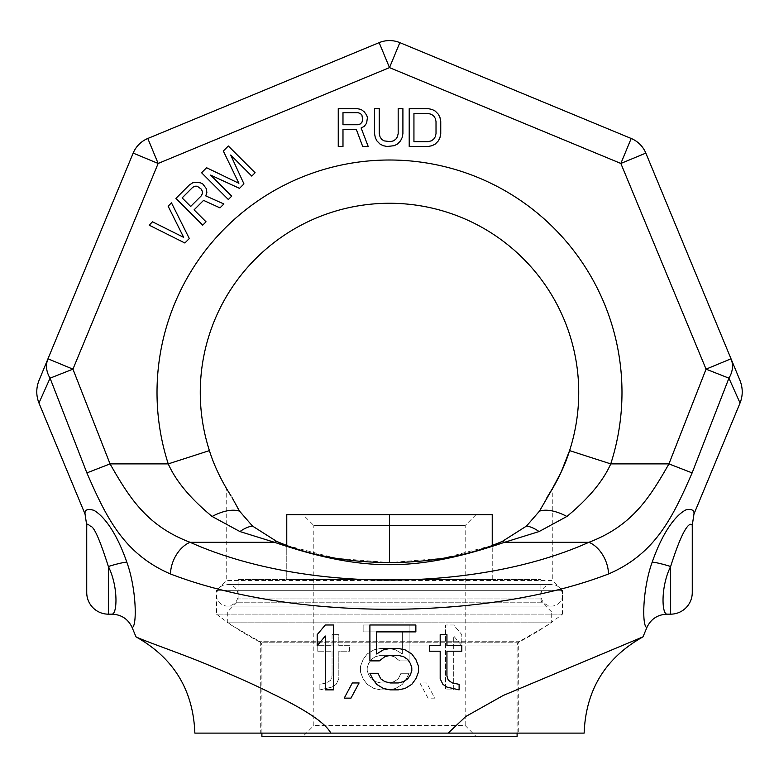<?xml version="1.0" encoding="UTF-8"?>
<svg xmlns="http://www.w3.org/2000/svg" width="779" height="779" viewBox="0 0 779 779"><rect width="100%" height="100%" fill="white"/><g stroke="black" fill="none" stroke-linecap="round" stroke-linejoin="round"><path stroke-width="0.58" stroke-dasharray="3.9 2.92" d="M631.194 138.477A27.031 27.031 0 0 1 645.83 153.103L620.853 163.454L631.194 138.477A27.031 27.031 0 0 1 645.83 153.103L739.846 380.084M39.154 380.084L133.17 153.103L158.147 163.454L389.5 67.617L620.853 163.454L706.056 369.149L668.947 463.894C649.803 497.421 632.256 525.903 588.875 542.301L504.51 542.301A43.254 26.739 68.5 0 0 502.309 541.415M38.95 403.006L50.07 378.166L72.944 369.149L158.147 163.454L147.806 138.477A27.031 27.031 0 0 0 133.17 153.103A27.031 27.031 0 0 1 147.806 138.477M646.882 627.523C641.915 627.046 642.315 589.43 652.189 562.136C666.133 522.417 681.469 511.871 686.202 509.768C691.859 508.843 694.449 510.274 693.962 514.062M135.994 636.852C144.826 641.234 181.974 653.893 208.071 664.867C234.498 675.821 255.833 685.403 272.066 693.602C305.913 709.893 325.505 723.058 330.832 733.107L584.143 733.107L448.168 733.107L465.784 716.514L503.292 695.433L643.006 636.852M132.118 627.523C137.104 626.91 136.646 589.245 126.811 562.136C113.549 524.043 98.826 513.127 93.938 510.333C87.54 508.502 84.58 509.748 85.038 514.062M86.878 472.902L50.07 378.166A27.031 22.591 22.5 0 1 47.967 358.798L72.944 369.149L110.053 463.894C129.197 497.421 146.744 525.903 190.125 542.301A27.031 17.81 114.1 0 0 170.484 573.977C123.452 553.733 106.09 516.886 86.878 472.902L110.063 463.894M740.05 403.006L728.93 378.166L692.122 472.902C672.92 516.886 655.548 553.733 608.516 573.977C486.213 621.048 292.787 621.048 170.484 573.977M461.811 651.205L461.811 645.684L453.699 636.024L453.699 689.863L445.598 689.863L445.598 624.982L453.699 624.982L461.811 634.642L461.811 645.684L453.699 636.024L453.699 689.863L445.598 689.863L445.598 624.982L453.699 624.982L461.811 634.642L461.811 645.684L446.942 645.684L446.942 634.642L440.184 634.642M434.779 698.14L428.022 698.14L419.91 682.959L426.668 682.959L434.779 698.14L428.022 698.14L419.91 682.959L426.668 682.959L434.779 698.14M409.102 660.874L399.637 660.874L394.232 656.726L388.828 655.343L380.717 655.343L375.312 656.726L371.252 659.492L368.545 663.63L367.201 667.769L367.201 670.534L368.545 674.672L371.252 678.811L375.312 681.576L380.717 682.959L388.828 682.959L394.232 681.576L398.283 678.811L400.99 673.29L409.102 673.29L406.395 678.811L402.344 684.332L395.586 688.48L388.828 689.863L380.717 689.863L373.959 688.48L367.201 684.332L363.141 678.811L360.443 671.917L360.443 666.396L363.141 659.492L367.201 653.971L373.959 649.822L380.717 648.449L388.828 648.449L395.586 649.822L402.344 653.971L402.344 631.886L363.141 631.886L363.141 624.982L409.102 624.982L409.102 660.874L399.637 660.874L394.232 656.726L388.828 655.343L380.717 655.343L375.312 656.726L371.252 659.492L368.545 663.63L367.201 667.769L367.201 670.534L368.545 674.672L371.252 678.811L375.312 681.576L380.717 682.959L388.828 682.959L394.232 681.576L398.283 678.811L400.99 673.29L409.102 673.29L406.395 678.811L402.344 684.332L395.586 688.48L388.828 689.863L380.717 689.863L373.959 688.48L367.201 684.332L363.141 678.811L360.443 671.917L360.443 666.396L363.141 659.492L367.201 653.971L373.959 649.822L380.717 648.449L388.828 648.449L395.586 649.822L402.344 653.971L402.344 631.886L363.141 631.886L363.141 624.982L409.102 624.982L409.102 660.874M319.887 689.863L319.887 684.332L326.644 682.959L330.705 680.194L332.058 676.055L332.058 651.205L317.189 651.205L317.189 645.684L332.058 645.684L332.058 634.642L338.816 634.642L338.816 645.684L349.625 645.684L349.625 651.205L338.816 651.205L338.816 678.811L336.109 684.332L332.058 687.097L319.887 689.863L319.887 684.332L326.644 682.959L330.705 680.194L332.058 676.055L332.058 651.205L317.189 651.205L317.189 645.684L332.058 645.684L332.058 634.642L338.816 634.642L338.816 645.684L349.625 645.684L349.625 651.205L338.816 651.205L338.816 678.811L336.109 684.332L332.058 687.097L319.887 689.863M333.402 689.863L333.402 624.982L325.301 624.982L317.189 634.642L317.189 645.684M325.301 636.024L325.301 689.863M359.09 682.959L352.332 682.959L344.221 698.14M411.799 670.534L410.455 674.672L407.748 678.811L403.697 681.576L398.283 682.959L390.172 682.959L384.768 681.576L380.717 678.811L378.01 673.29L369.898 673.29M418.557 671.917L418.557 666.396L415.859 659.492L411.799 653.971L405.041 649.822L398.283 648.449L390.172 648.449L383.414 649.822L376.656 653.971M415.859 631.886L415.859 624.982L369.898 624.982L369.898 660.874M459.113 689.863L459.113 684.332L452.356 682.959L448.295 680.194L446.942 676.055L446.942 651.205M440.184 645.684L429.375 645.684M670.641 614.164L670.641 566.499A21.627 2.444 -162.4 0 0 652.189 562.136M692.268 527.656L692.268 592.537M86.732 592.537L86.732 527.656M330.832 733.107L194.857 733.107L330.832 733.107M518.717 733.107L260.283 733.107L518.717 733.107L518.717 642.188L260.283 642.188L260.283 733.107M518.717 642.188L260.283 642.188A281.141 281.141 0 0 1 216.484 614.095L562.516 614.095A281.141 281.141 0 0 1 518.717 642.188M562.516 614.095L216.484 614.095L216.484 590.307L562.516 590.307L562.516 614.095M562.516 590.307L216.484 590.307L226.222 580.579L552.778 580.579L562.516 590.307M551.698 489.962L552.778 488.141L552.778 580.579L226.222 580.579L226.222 488.141L231.11 496.028C221.217 480.516 213.982 465.375 209.415 450.613A189.229 189.229 0 0 1 389.5 203.261A189.229 189.229 0 0 1 569.585 450.613L561.084 472.288L554.453 485.229M552.778 488.141L551.727 489.923M232.054 497.596L237.167 507.012M238.179 508.814L239.552 511.151A43.254 21.812 139.7 0 0 212.102 516.467C190.514 498.648 175.898 481.12 168.254 463.894L209.415 450.613A189.229 189.229 0 0 1 389.5 203.261A189.229 189.229 0 0 1 569.585 450.613L610.746 463.894C603.112 481.12 588.496 498.638 566.898 516.467A43.254 21.812 40.3 0 0 539.438 511.16L541.142 508.239M286.769 545.504L335.817 558.251L389.49 562.594L443.183 558.251L492.231 545.504L492.231 579.566L286.769 579.566L492.231 579.566L492.231 514.685L286.769 514.685L286.769 579.566L286.769 545.504M542.048 506.632L546.907 497.654M566.898 516.467L539.058 531.56A43.254 22.221 61.5 0 0 526.497 526.059M539.058 531.56L504.51 542.301C416.463 572.185 362.508 572.166 274.49 542.301A43.254 26.739 111.5 0 1 276.691 541.415M608.516 573.977A27.031 17.81 65.9 0 0 588.875 542.301C476.602 592.653 302.398 592.653 190.125 542.301L274.49 542.301L239.942 531.56A43.254 22.221 118.5 0 1 252.503 526.059M239.942 531.56L212.102 516.467M379.159 42.641L389.5 67.617L399.841 42.641A27.031 27.031 0 0 0 379.159 42.641A27.031 27.031 0 0 1 399.841 42.641M731.033 358.798L706.056 369.149L728.93 378.166M342.984 129.587L356.383 129.587L362.693 146.491L368.214 146.491L361.115 127.97L364.27 126.364L366.636 123.14L367.425 117.502L366.636 115.088L364.27 111.864L361.115 109.45L357.172 108.641L338.252 108.641L338.252 146.491L342.984 146.491L342.984 129.587M402.909 133.608L402.909 108.641L398.176 108.641L398.176 133.608L397.387 136.831L395.81 139.246L393.444 140.853L390.289 141.661L383.979 140.853L381.613 139.246L380.035 136.831L379.246 133.608L379.246 108.641L374.524 108.641L374.524 133.608L375.312 137.63L376.88 140.853L380.035 144.076L383.19 145.683L387.134 146.491L394.232 145.683L397.387 144.076L400.542 140.853L402.12 137.63L402.909 133.608M428.138 108.641L409.209 108.641L409.209 146.491L428.138 146.491L432.082 145.683L435.227 144.076L438.382 140.853L439.96 137.63L440.748 133.608L440.748 121.534L439.96 117.502L438.382 114.279L435.227 111.066L432.082 109.45L428.138 108.641M357.96 124.747L342.984 124.747L342.984 112.673L357.96 112.673L360.326 113.481L361.904 115.088L362.693 119.917L361.904 122.332L360.326 123.949L357.96 124.747M413.941 113.481L428.138 113.481L431.293 114.279L433.65 115.896L435.227 118.311L436.016 121.534L436.016 133.608L435.227 136.831L433.65 139.246L431.293 140.853L428.138 141.661L413.941 141.661L413.941 113.481M189.316 238.54L171.477 202.861L168.137 206.201L183.669 237.352L152.518 221.811L149.178 225.16L184.857 242.999L189.316 238.54M194.088 209.853L203.562 200.378L219.98 207.876L223.885 203.971L205.773 195.899L206.863 192.53L206.26 188.576L202.832 184.029L200.563 182.88L196.61 182.276L192.676 182.802L189.316 185.022L175.937 198.402L202.696 225.16L206.046 221.811L194.088 209.853M201.264 195.85L190.67 206.445L182.13 197.905L192.725 187.311L194.964 186.2L197.223 186.23L201.196 189.083L202.345 191.352L202.365 193.611L201.264 195.85M230.691 155.031L251.763 176.093L255.103 172.753L228.344 145.994L223.33 151.009L238.88 183.289L206.601 167.738L201.586 172.753L228.344 199.512L231.694 196.172L210.622 175.1L239.494 188.362L243.954 183.902L230.691 155.031M692.122 472.902L668.937 463.894M517.1 736.359L261.9 736.359M302.992 736.359L476.008 736.359L302.992 736.359L313.81 725.541L313.81 525.494L465.19 525.494L313.81 525.494L302.992 514.685L476.008 514.685L302.992 514.685M261.9 733.107L261.9 645.918A5.404 5.404 0 0 0 259.203 641.234L227.302 622.82L227.302 612.002L236.534 602.771A5.404 5.404 0 0 0 238.111 598.954L238.111 579.566L540.889 579.566L238.111 579.566M517.1 733.107L517.1 645.918A5.404 5.404 0 0 1 519.797 641.234L551.698 622.82L227.302 622.82L551.698 622.82L551.698 612.002L227.302 612.002L551.698 612.002L542.466 602.771A5.404 5.404 0 0 1 540.889 598.954L540.889 579.566M389.5 562.594L389.5 514.685M476.008 514.685L465.19 525.494L465.19 725.541L313.81 725.541L465.19 725.541L476.008 736.359M540.889 595.244A10.809 10.809 0 0 1 551.698 584.425A10.809 10.809 0 0 1 562.516 595.244A10.809 10.809 0 0 1 551.698 606.052A10.809 10.809 0 0 1 540.889 595.244M238.111 595.244A10.809 10.809 0 0 0 227.302 584.425A10.809 10.809 0 0 0 216.484 595.244A10.809 10.809 0 0 0 227.302 606.052A10.809 10.809 0 0 0 238.111 595.244M108.359 566.499L108.359 614.164M110.053 463.894L168.254 463.894A232.483 232.483 0 0 1 389.5 160.007A232.483 232.483 0 0 1 610.746 463.894L668.947 463.894M517.1 645.918L261.9 645.918L517.1 645.918M519.797 641.234L259.203 641.234L519.797 641.234M542.466 602.771L236.534 602.771L542.466 602.771M540.889 598.954L238.111 598.954L540.889 598.954M551.727 489.913L547.89 496.028M551.698 584.425L227.302 584.425L551.698 584.425M227.302 606.052L551.698 606.052L227.302 606.052"/><path stroke-width="1.17" d="M670.641 614.164L670.641 566.499C688.198 510.878 693.329 526.4 692.19 525.806A21.627 21.627 0 0 1 692.268 527.656L692.268 592.537A21.627 21.627 0 0 1 670.641 614.164L667.019 614.164C661.663 614.28 660.65 586.363 670.641 566.499C660.65 586.363 661.663 614.28 667.019 614.164C657.583 614.582 650.874 619.032 646.882 627.523L643.006 636.852L503.292 695.433L465.784 716.514L448.168 733.107L584.143 733.107L330.832 733.107C325.505 723.058 305.913 709.893 272.066 693.602C255.833 685.403 234.498 675.821 208.071 664.867C181.974 653.893 144.826 641.234 135.994 636.852L132.118 627.523C137.104 626.91 136.646 589.245 126.811 562.136C113.549 524.043 98.826 513.127 93.938 510.333C87.54 508.502 84.58 509.748 85.038 514.062L38.95 403.006C35.99 395.401 36.058 387.757 39.154 380.084L133.17 153.103A27.031 27.031 0 0 1 147.806 138.477L379.159 42.641A27.031 27.031 0 0 1 399.841 42.641L631.194 138.477A27.031 27.031 0 0 1 645.83 153.103L739.846 380.084C742.952 387.845 743.02 395.489 740.05 403.006L693.962 514.062L692.19 525.806C693.329 526.4 688.198 510.878 670.641 566.499A21.627 2.444 17.6 0 0 652.189 562.136C666.133 522.417 681.469 511.871 686.202 509.768C691.859 508.843 694.449 510.274 693.962 514.062M147.806 138.477L158.147 163.454L133.17 153.103A27.031 27.031 0 0 1 147.806 138.477L379.159 42.641A27.031 27.031 0 0 1 399.841 42.641L631.194 138.477L620.853 163.454L706.056 369.149L668.947 463.894C649.803 497.421 632.256 525.903 588.875 542.301C476.602 592.653 302.398 592.653 190.125 542.301C146.744 525.903 129.197 497.421 110.053 463.894L72.944 369.149L158.147 163.454L389.5 67.617L620.853 163.454L645.83 153.103A27.031 27.031 0 0 0 631.194 138.477M38.95 403.006L50.07 378.166L72.944 369.149L47.967 358.798A27.031 22.591 -157.5 0 0 50.07 378.166L86.878 472.902L110.063 463.894M646.882 627.523C641.915 627.046 642.315 589.43 652.189 562.136M731.033 358.798A27.031 22.591 157.5 0 1 728.93 378.166L706.056 369.149L731.033 358.798A27.031 22.591 -22.5 0 1 728.93 378.166L692.122 472.902C672.92 516.886 655.548 553.733 608.516 573.977C486.213 621.048 292.787 621.048 170.484 573.977C123.452 553.733 106.09 516.886 86.878 472.902M728.93 378.166L740.05 403.006M317.189 645.684L325.301 636.024L325.301 689.863L333.402 689.863L333.402 624.982L325.301 624.982L317.189 634.642L317.189 645.684L325.301 636.024M344.221 698.14L350.978 698.14L359.09 682.959L352.332 682.959L344.221 698.14L350.978 698.14L359.09 682.959M369.898 660.874L379.363 660.874L384.768 656.726L390.172 655.343L398.283 655.343L403.697 656.726L407.748 659.492L410.455 663.63L411.799 667.769L411.799 670.534L410.455 674.672L407.748 678.811L403.697 681.576L398.283 682.959L390.172 682.959L384.768 681.576L380.717 678.811L378.01 673.29L369.898 673.29L372.605 678.811L376.656 684.332L383.414 688.48L390.172 689.863L398.283 689.863L405.041 688.48L411.799 684.332L415.859 678.811L418.557 671.917L418.557 666.396L415.859 659.492L411.799 653.971L405.041 649.822L398.283 648.449L390.172 648.449L383.414 649.822L376.656 653.971L376.656 631.886L415.859 631.886L415.859 624.982L369.898 624.982L369.898 660.874L379.363 660.874L384.768 656.726L390.172 655.343L398.283 655.343L403.697 656.726L407.748 659.492L410.455 663.63L411.799 667.769L411.799 670.534M446.942 651.205L461.811 651.205L461.811 645.684L446.942 645.684L446.942 634.642L440.184 634.642L440.184 645.684L429.375 645.684L429.375 651.205L440.184 651.205L440.184 678.811L442.891 684.332L446.942 687.097L459.113 689.863L459.113 684.332L452.356 682.959L448.295 680.194L446.942 676.055L446.942 651.205L461.811 651.205M132.118 627.523C128.116 619.023 121.397 614.573 111.981 614.164C117.356 614.193 118.32 586.217 108.359 566.499C99.887 539.789 93.947 526.39 90.559 526.292C87.579 523.663 86.323 523.498 86.81 525.806L85.038 514.062M111.981 614.164C117.356 614.193 118.32 586.217 108.359 566.499C99.887 539.789 93.947 526.39 90.559 526.292C87.579 523.663 86.323 523.498 86.81 525.806A21.627 21.627 0 0 0 86.732 527.656L86.732 592.537A21.627 21.627 0 0 0 108.359 614.164L111.981 614.164M108.359 566.499A21.627 2.444 162.4 0 1 126.811 562.136A21.627 2.444 -17.6 0 0 108.359 566.499L108.359 614.164M330.832 733.107L194.857 733.107L330.832 733.107M551.727 489.923L539.438 511.16L526.497 526.059L502.309 541.415C438.791 569.556 340.219 569.556 276.691 541.415L252.503 526.059L239.562 511.16L232.054 497.596M226.222 488.141L231.11 496.028C221.217 480.516 213.982 465.375 209.415 450.613A189.229 189.229 0 0 1 389.5 203.261A189.229 189.229 0 0 1 569.585 450.613C565.018 465.375 557.783 480.507 547.89 496.028L551.698 489.962M237.167 507.012L238.179 508.814M212.102 516.467A43.254 21.812 -40.3 0 1 239.562 511.16L252.503 526.059L276.691 541.415L286.769 545.504L286.769 514.685L492.231 514.685L492.231 545.504L502.289 541.424L526.497 526.059L539.438 511.16A43.254 21.812 -139.7 0 1 566.898 516.467L539.058 531.56L504.51 542.301C416.463 572.185 362.508 572.166 274.49 542.301L239.942 531.56L212.102 516.467C190.514 498.648 175.898 481.12 168.254 463.894L209.415 450.613A189.229 189.229 0 0 1 389.5 203.261A189.229 189.229 0 0 1 569.585 450.613L561.084 472.288L551.727 489.913M541.142 508.239L542.048 506.632M546.907 497.654L554.453 485.229M692.122 472.902L668.937 463.894M608.516 573.977A27.031 17.81 -114.1 0 0 588.875 542.301L504.51 542.301A43.254 26.739 -111.5 0 0 502.309 541.415M170.484 573.977A27.031 17.81 -65.9 0 1 190.125 542.301L274.49 542.301A43.254 26.739 -68.5 0 1 276.691 541.415M189.316 238.54L171.477 202.861L168.137 206.201L183.669 237.352L152.518 221.811L149.178 225.16L184.857 242.999L189.316 238.54M194.088 209.853L203.562 200.378L219.98 207.876L223.885 203.971L205.773 195.899L206.863 192.53L206.26 188.576L202.832 184.029L200.563 182.88L196.61 182.276L192.676 182.802L189.316 185.022L175.937 198.402L202.696 225.16L206.046 221.811L194.088 209.853M230.691 155.031L251.763 176.093L255.103 172.753L228.344 145.994L223.33 151.009L238.88 183.289L206.601 167.738L201.586 172.753L228.344 199.512L231.694 196.172L210.622 175.1L239.494 188.362L243.954 183.902L230.691 155.031M201.264 195.85L190.67 206.445L182.13 197.905L192.725 187.311L194.964 186.2L197.223 186.23L201.196 189.083L202.345 191.352L202.365 193.611L201.264 195.85M379.159 42.641L389.5 67.617L399.841 42.641M668.947 463.894L610.746 463.894C603.112 481.12 588.496 498.638 566.898 516.467M239.942 531.56A43.254 22.221 -61.5 0 1 252.503 526.059M539.058 531.56A43.254 22.221 -118.5 0 0 526.497 526.059M110.053 463.894L168.254 463.894A232.483 232.483 0 0 1 389.5 160.007A232.483 232.483 0 0 1 610.746 463.894L569.585 450.613C564.142 467.196 556.917 482.328 547.89 496.028M342.984 129.587L356.383 129.587L362.693 146.491L368.214 146.491L361.115 127.97L364.27 126.364L366.636 123.14L367.425 117.502L366.636 115.088L364.27 111.864L361.115 109.45L357.172 108.641L338.252 108.641L338.252 146.491L342.984 146.491L342.984 129.587M357.96 124.747L342.984 124.747L342.984 112.673L357.96 112.673L360.326 113.481L361.904 115.088L362.693 119.917L361.904 122.332L360.326 123.949L357.96 124.747M402.909 133.608L402.909 108.641L398.176 108.641L398.176 133.608L397.387 136.831L395.81 139.246L393.444 140.853L390.289 141.661L383.979 140.853L381.613 139.246L380.035 136.831L379.246 133.608L379.246 108.641L374.524 108.641L374.524 133.608L375.312 137.63L376.88 140.853L380.035 144.076L383.19 145.683L387.134 146.491L394.232 145.683L397.387 144.076L400.542 140.853L402.12 137.63L402.909 133.608M428.138 108.641L409.209 108.641L409.209 146.491L428.138 146.491L432.082 145.683L435.227 144.076L438.382 140.853L439.96 137.63L440.748 133.608L440.748 121.534L439.96 117.502L438.382 114.279L435.227 111.066L432.082 109.45L428.138 108.641M413.941 113.481L428.138 113.481L431.293 114.279L433.65 115.896L435.227 118.311L436.016 121.534L436.016 133.608L435.227 136.831L433.65 139.246L431.293 140.853L428.138 141.661L413.941 141.661L413.941 113.481M325.301 689.863L333.402 689.863M376.656 653.971L376.656 631.886L415.859 631.886M369.898 673.29L372.605 678.811L376.656 684.332L383.414 688.48L390.172 689.863L398.283 689.863L405.041 688.48L411.799 684.332L415.859 678.811L418.557 671.917M429.375 645.684L429.375 651.205L440.184 651.205L440.184 678.811L442.891 684.332L446.942 687.097L459.113 689.863M440.184 634.642L440.184 645.684M517.1 733.107L517.1 736.359L261.9 736.359L261.9 733.107M389.5 562.594L389.5 514.685M584.143 733.107C585.759 690.019 605.38 657.934 643.006 636.852M135.994 636.852C173.62 657.934 193.241 690.019 194.857 733.107"/></g></svg>
